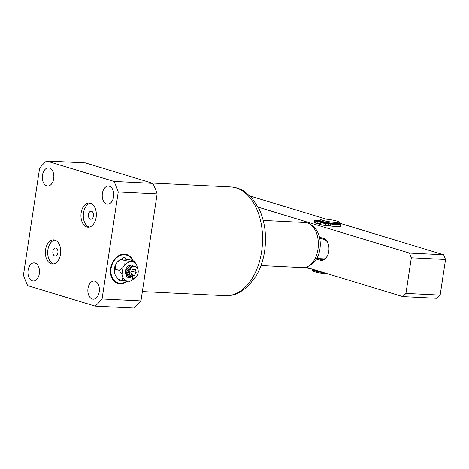 <?xml version="1.0" encoding="UTF-8"?>
<svg xmlns="http://www.w3.org/2000/svg" width="469" height="469" viewBox="0 0 469 469"><rect width="100%" height="100%" fill="white"/><g stroke="black" fill="none" stroke-linecap="round" stroke-linejoin="round"><path stroke-width="0.7" d="M39.337 273.632A9.075 5.763 -87.2 0 0 34.167 262.863A9.075 5.763 -87.2 0 0 28.105 270.22A9.075 5.763 -87.2 0 0 33.27 280.99A9.075 5.763 -87.2 0 0 39.337 273.632M53.7 178.636A9.075 5.763 -87.2 0 0 48.536 167.873A9.075 5.763 -87.2 0 0 42.468 175.23A9.075 5.763 -87.2 0 0 47.639 186A9.075 5.763 -87.2 0 0 53.7 178.636M113.604 196.816A9.075 5.763 -87.2 0 0 108.439 186.046A9.075 5.763 -87.2 0 0 102.377 193.404A9.075 5.763 -87.2 0 0 107.542 204.173A9.075 5.763 -87.2 0 0 113.604 196.816M99.24 291.806A9.075 5.763 -87.2 0 0 94.07 281.037A9.075 5.763 -87.2 0 0 88.008 288.4A9.075 5.763 -87.2 0 0 93.173 299.163A9.075 5.763 -87.2 0 0 99.24 291.806M127.55 281.136A15.125 11.532 -73.1 0 1 117.889 283.446A15.125 11.532 -73.1 0 1 110.614 268.397A15.125 11.532 -73.1 0 1 126.665 254.503A15.125 11.532 -73.1 0 1 133.049 260.752M96.139 217.387A12.1 7.686 -87.2 0 0 89.245 203.03A12.1 7.686 -87.2 0 0 81.16 212.844A12.1 7.686 -87.2 0 0 88.049 227.195A12.1 7.686 -87.2 0 0 96.139 217.387M89.221 227.113A12.1 7.686 92.8 0 1 83.494 212.955A12.1 7.686 92.8 0 1 90.406 203.229M60.548 254.192A12.1 7.686 -87.2 0 0 53.659 239.841A12.1 7.686 -87.2 0 0 45.575 249.649A12.1 7.686 -87.2 0 0 52.464 264.006A12.1 7.686 -87.2 0 0 60.548 254.192M53.636 263.924A12.1 7.686 92.8 0 1 47.908 249.766A12.1 7.686 92.8 0 1 54.82 240.034M93.478 215.986A4.033 2.562 -87.2 0 0 91.179 211.202A4.033 2.562 -87.2 0 0 88.489 214.474A4.033 2.562 -87.2 0 0 90.781 219.258A4.033 2.562 -87.2 0 0 93.478 215.986M55.993 248.078A4.033 2.562 -87.2 0 0 55.594 248.007A4.033 2.562 -87.2 0 0 52.856 251.595A4.033 2.562 -87.2 0 0 54.797 255.998A4.033 2.562 -87.2 0 0 55.195 256.068A4.033 2.562 -87.2 0 0 57.927 252.48A4.033 2.562 -87.2 0 0 55.993 248.078M157.133 193.902L118.252 191.973A83.681 53.167 -87.2 0 0 114.014 181.433L46.548 160.967L85.428 162.89L152.894 183.361A83.681 53.167 92.8 0 1 157.133 193.902L140.952 300.887A83.711 53.185 92.8 0 1 134.04 308.033L95.16 306.11A83.711 53.185 -87.2 0 0 102.072 298.958L140.952 300.887M118.252 191.973L102.072 298.958M114.014 181.433L152.894 183.361M46.548 160.967A83.681 53.167 -87.2 0 0 39.63 168.119L23.45 275.104A83.711 53.185 -87.2 0 0 27.689 285.639L95.16 306.11M263.232 220.436L305.096 222.505A22.582 14.346 92.8 0 1 307.336 222.898A22.582 14.346 92.8 0 1 310.513 224.504A22.582 14.346 92.8 0 1 318.31 245.774A22.582 14.346 92.8 0 1 308.45 266.163A22.582 14.346 92.8 0 1 302.863 267.617L260.999 265.542M310.513 224.504L313.075 226.369A20.7 13.155 92.8 0 1 319.782 238.715A20.7 13.155 92.8 0 1 316.786 258.507A20.7 13.155 92.8 0 1 311.187 264.563L308.45 266.163M319.782 238.715L322.267 238.838M324.407 258.882L316.786 258.507M133.941 266.445L135.254 266.591A6.05 4.614 106.9 0 0 134.392 266.439L133.941 266.445C129.051 266.732 127.656 277.12 132.85 276.651L132.598 278.316A6.05 4.614 106.9 0 0 138.056 273.169A6.05 4.614 106.9 0 0 135.254 266.591M132.85 276.651L131.994 278.129L132.598 278.316M132.879 265.876L131.883 265.677L126.712 270.918L129.813 277.584L130.47 277.724M133.319 266.07L131.918 265.689L126.8 270.701L127.222 275.203L129.849 277.589M133.987 266.204L133.126 266.058L127.961 271.293L131.062 277.959L128.002 271.305L133.167 266.07L134.574 266.451M130.669 265.313L125.504 270.554L128.6 277.214L125.393 272.964C124.684 269.3 128.049 264.756 130.634 265.302M128.6 277.214L129.221 277.349M131.994 278.129L131.097 277.97M136.192 272.512L134.392 275.414L131.701 275.28L130.804 272.243L132.598 269.341L135.295 269.476L136.192 272.512L131.513 271.094M131.478 274.529L134.392 275.414M132.387 260.553A14.516 11.074 106.9 0 0 124.432 254.726A14.516 11.074 106.9 0 0 111.077 268.42A14.516 11.074 106.9 0 0 120.123 283.223A14.516 11.074 106.9 0 0 126.771 281.083M126.478 254.45A15.125 11.532 -73.1 0 1 132.674 260.641M127.064 281.113A15.125 11.532 -73.1 0 1 119.659 283.704A15.125 11.532 -73.1 0 1 117.701 283.387M122.216 259.029A2.017 1.536 -73.1 0 1 124.074 257.1A2.017 1.536 -73.1 0 1 124.361 257.147A2.017 1.536 -73.1 0 1 125.329 259.169M121.7 280.286A2.017 1.536 -73.1 0 1 120.48 280.849A2.017 1.536 -73.1 0 1 120.193 280.796A2.017 1.536 -73.1 0 1 119.226 279.536M122.837 257.68A2.017 1.536 -73.1 0 1 122.655 259.023M137.921 269.399L136.479 264.352L132.727 261.456L134.005 261.045L130.136 259.867L125.117 259.146L122.432 259.011L120.65 259.55A10.23 7.803 106.9 0 0 117.186 262.247L115.397 265.137A10.23 7.803 106.9 0 0 114.348 272.073L115.245 275.104A10.23 7.803 106.9 0 0 115.691 275.907A10.23 7.803 106.9 0 0 115.743 275.989M115.245 275.104L118.165 279.213L122.034 280.386L122.855 277.413C123.822 279.342 125.223 280.573 127.052 281.113L129.737 281.248L131.513 280.708L135.324 277.455M115.397 265.137L115.169 269.095L114.348 272.073M125.024 260.6L130.042 261.321L124.801 264.557L125.024 260.6L121.154 259.421L117.186 262.247M131.009 280.831L129.737 281.248M127.052 281.113L122.034 280.386M121.958 274.383L119.038 270.273L123.007 267.447L121.958 274.383L122.855 277.413M119.038 270.273L115.169 269.095M124.801 264.557L123.007 267.447M132.727 261.456L130.042 261.321M134.005 261.045L136.479 264.352M128.77 277.261L128.893 277.888L126.818 276.874L125.405 270.924M128.893 277.888L128.981 277.308M402.853 296.601L405.949 293.401L411.336 257.78L445.55 259.474L440.162 295.095L437.067 298.296L402.853 296.601L306.028 267.224M445.55 259.474L443.651 254.761L339.574 223.185M326.406 219.187L250.194 196.065M319.448 237.15L323.551 238.393A11.092 7.047 92.8 0 1 328.007 243.264A11.092 7.047 92.8 0 1 327.385 255.857A11.092 7.047 92.8 0 1 320.263 260.16L316.493 259.017M411.336 257.78L409.437 253.067L258.249 207.192M440.162 295.095L405.949 293.401M319.278 258.63L323.194 259.31M443.651 254.761L409.437 253.067M319.893 223.707A11.092 1.343 -171.4 0 1 319.313 223.49M323.551 238.393L324.179 239.419L319.653 238.047M324.179 239.419A10.084 6.408 92.8 0 1 328.118 243.569M327.526 255.57A10.084 6.408 92.8 0 1 322.185 259.386A10.084 6.408 92.8 0 1 321.189 259.21L320.263 260.16M320.872 219.24L319.735 220.061A10.084 1.219 8.6 0 0 319.635 220.201L319.536 220.893A10.084 1.219 8.6 0 0 321.722 222.013A10.084 1.219 8.6 0 0 332.72 224.047A10.084 1.219 8.6 0 0 339.468 223.906L339.574 223.215A10.084 1.219 8.6 0 0 339.521 223.056L338.682 221.931A9.075 1.102 8.6 0 0 336.754 221.063A9.075 1.102 8.6 0 0 327.38 219.293A9.075 1.102 8.6 0 0 320.872 219.24A9.075 1.102 8.6 0 0 322.76 220.371A9.075 1.102 8.6 0 0 333.166 222.253A9.075 1.102 8.6 0 0 338.682 221.931M314.488 220.231A15.196 1.841 8.6 0 0 315.813 221.128L317.343 221.403L317.044 223.379L315.514 223.109A15.196 1.841 8.6 0 1 314.189 222.212L314.488 220.231L317.554 220.383A3.025 0.369 -171.4 0 0 318.545 220.348A11.596 1.407 8.6 0 1 319.635 220.207A10.084 1.219 8.6 0 0 321.828 221.321A10.084 1.219 8.6 0 0 332.826 223.355A10.084 1.219 8.6 0 0 339.574 223.215A11.596 1.407 8.6 0 1 340.963 224.135A11.596 1.407 8.6 0 1 336.678 224.575A11.596 1.407 8.6 0 1 330.422 223.953A3.025 0.369 -171.4 0 0 328.787 223.789L328.488 225.771A3.025 0.369 -171.4 0 1 330.123 225.929A11.596 1.407 8.6 0 0 336.379 226.556A11.596 1.407 8.6 0 0 340.664 226.111L340.963 224.135M328.001 273.896A9.075 1.102 -171.4 0 1 314.975 271.827A9.075 1.102 -171.4 0 1 313.052 270.959L312.207 269.833A10.084 1.219 -171.4 0 1 312.155 269.675L312.243 269.112M323.973 272.671A10.084 1.219 -171.4 0 1 314.347 270.795A10.084 1.219 -171.4 0 1 312.207 269.833M312.307 269.13A10.084 1.219 8.6 0 0 312.958 269.564M319.588 221.051L315.907 220.629L319.852 221.274M326.33 223.097L326.922 223.367L326.178 223.443L322.936 222.763L324.964 222.822M317.343 221.403L320.415 221.556M323.534 222.499L320.491 222.546A15.196 1.841 8.6 0 0 325.721 223.637L328.787 223.789M320.093 222.388L319.794 224.364L320.192 224.528A15.196 1.841 8.6 0 0 325.422 225.618L328.488 225.771M317.044 223.379L319.917 223.525M325.721 223.637L325.422 225.618M307.318 267.617L307.301 267.729A15.196 1.841 8.6 0 0 308.631 268.626L311.803 268.977M312.993 269.341L312.911 269.88L313.31 270.044A15.196 1.841 8.6 0 0 318.533 271.135L318.979 271.158M261.626 251.519A54.439 34.589 92.8 0 1 225.237 295.669C230.168 295.886 234.899 294.843 239.436 292.545L247.661 286.723L255.84 276.464C260.242 269.059 263.168 260.641 264.61 251.208C266.785 235.86 264.973 221.808 259.175 209.057L252.052 198.041L244.443 191.434C240.157 188.702 235.549 187.195 230.625 186.92A54.439 34.589 92.8 0 1 261.626 251.519M330.123 225.929L330.422 223.953M315.514 223.109L315.813 221.128M320.192 224.528L320.491 222.546M310.22 268.497L310.161 268.895M308.631 268.626L308.719 268.045M313.31 270.044L313.398 269.464M142.365 291.566L225.237 295.669M151.763 183.016L230.625 186.92M131.513 280.708L130.71 281.06"/></g></svg>
